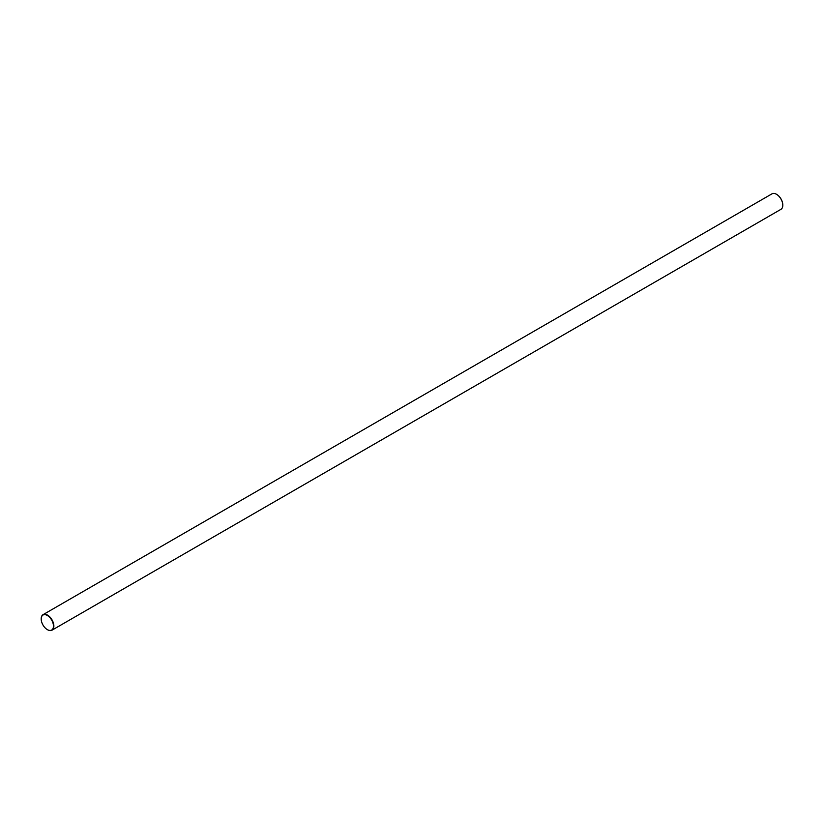 <?xml version="1.0" encoding="UTF-8"?>
<svg xmlns="http://www.w3.org/2000/svg" width="824" height="824" viewBox="0 0 824 824"><rect width="100%" height="100%" fill="white"/><g stroke="black" fill="none" stroke-linecap="round" stroke-linejoin="round"><path stroke-width="1.24" d="M41.2 618.886A8.951 5.171 60 0 1 41.2 618.773A8.951 5.171 60 0 1 43.054 614.673A8.951 5.171 60 0 1 47.535 615.116A8.951 5.171 60 0 1 53.385 623.006A8.951 5.171 60 0 1 52.005 630.175L780.946 209.327A8.951 5.171 -120 0 0 782.8 205.227A8.951 5.171 -120 0 0 776.466 194.268L776.671 194.382A8.662 5.006 60 0 1 782.8 205.001A8.662 5.006 60 0 1 782.8 205.114M776.671 194.382L776.466 194.268A8.951 5.171 -120 0 0 771.995 193.825L43.054 614.673M47.535 629.732L47.329 629.618A8.662 5.006 -120 0 0 53.457 626.075A8.662 5.006 -120 0 0 47.329 615.466A8.662 5.006 -120 0 0 41.2 618.999A8.662 5.006 -120 0 0 47.329 629.618L47.535 629.732A8.951 5.171 60 0 0 52.005 630.175"/></g></svg>
